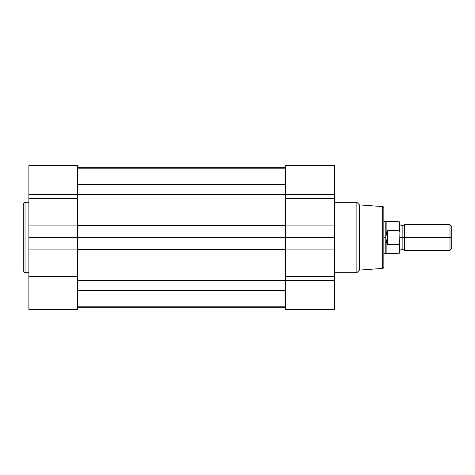<?xml version="1.0" encoding="UTF-8"?>
<svg xmlns="http://www.w3.org/2000/svg" width="475" height="475" viewBox="0 0 475 475"><rect width="100%" height="100%" fill="white"/><g stroke="black" fill="none" stroke-linecap="round" stroke-linejoin="round"><path stroke-width="0.71" d="M23.75 271.391A1.283 1.283 0 0 0 25.032 272.674L28.886 272.674L25.032 272.674L25.032 202.326L28.886 202.326L25.032 202.326A1.283 1.283 0 0 0 23.75 203.609L23.75 271.391A1.283 1.283 0 0 0 25.032 272.674L25.032 202.326A1.283 1.283 0 0 0 23.75 203.609L23.75 271.231M28.886 165.609L28.886 194.673L77.668 194.673L77.668 198.568L28.886 198.568L28.886 194.673L77.668 194.673L77.668 165.609L28.886 165.609L28.886 276.432L77.668 276.432L77.668 309.391L28.886 309.391L77.668 309.391L77.668 166.131M28.886 166.131L28.886 165.745M28.886 276.432L28.886 309.391L28.886 276.432L77.668 276.432L77.668 249.072L28.886 249.072L28.886 276.432M28.886 225.928L77.668 225.928L77.668 237.5L28.886 237.5L28.886 225.928L77.668 225.928L77.668 198.568L28.886 198.568L28.886 225.928M77.668 280.327L285.641 280.327L77.668 280.327M28.886 237.5L28.886 249.072L77.668 249.072L77.668 237.5L28.886 237.5M77.668 168.174L285.641 168.174L77.668 168.174M285.641 307.242L77.668 307.242L285.641 307.242M285.641 290.368L77.668 290.368L285.641 290.368M77.668 277.038L285.641 277.038L77.668 277.038M285.641 249.422L77.668 249.422L285.641 249.422M334.424 309.391L334.424 280.327L285.641 280.327L285.641 309.391L334.424 309.391L334.424 198.568L285.641 198.568L285.641 165.609L334.424 165.609L285.641 165.609L285.641 194.673L77.668 194.673L285.641 194.673L285.641 237.5L77.668 237.5L285.641 237.5L285.641 308.869M77.668 225.578L285.641 225.578L77.668 225.578M285.641 197.962L77.668 197.962L285.641 197.962M285.641 184.591L77.668 184.591L285.641 184.591M285.641 167.758L77.668 167.758L285.641 167.758M383.853 207.884A1.283 1.283 0 0 0 382.66 206.601L359.462 204.891L356.891 202.326L334.424 202.326L356.891 202.326L356.891 272.674L334.424 272.674L356.891 272.674L359.462 270.109L382.66 268.399L382.66 206.601L359.462 204.891L359.462 270.109L359.462 204.891L356.891 202.326L356.891 272.674L359.462 270.109L382.66 268.399A1.283 1.283 0 0 0 383.853 267.116L383.853 207.884A1.283 1.283 0 0 0 382.66 206.601L382.66 268.399A1.283 1.283 0 0 0 383.853 267.116L383.853 208.026M334.424 308.869L334.424 309.255M334.424 198.568L334.424 165.609L334.424 198.568L285.641 198.568L285.641 225.928L334.424 225.928L334.424 198.568M334.424 276.432L334.424 280.327L285.641 280.327L285.641 276.432L334.424 276.432L334.424 249.072L285.641 249.072L285.641 237.5L334.424 237.5L334.424 249.072L285.641 249.072L285.641 276.432L334.424 276.432M334.424 237.5L334.424 225.928L285.641 225.928L285.641 237.5L334.424 237.5M285.641 194.673L334.424 194.673L285.641 194.673M404.391 250.337L449.997 250.337L451.25 249.09L451.25 237.5L449.997 237.5L449.997 250.337L449.997 237.5L404.391 237.5L404.391 250.337L404.391 224.663L404.391 237.5L402.147 237.5L402.147 249.054L402.147 237.5L404.391 237.5L404.391 250.337L402.147 249.054L399.897 250.337M402.147 237.5L402.147 225.946L402.147 237.5L399.897 237.5L402.147 237.5L402.147 225.946L402.147 237.5M385.777 237.5L383.853 237.5L385.777 237.5L385.777 221.451L385.777 253.549L385.777 237.5L386.893 231.236L386.893 221.772L386.893 231.236L387.446 230.577L399.386 230.577L399.386 221.772L399.386 230.577L399.897 231.842L399.677 244.215L387.446 244.423L386.893 243.764L386.893 253.228L386.893 243.764L385.777 237.5L386.062 234.27L387.06 230.713L387.06 244.287L386.062 240.73L385.777 237.5M383.853 253.549L399.386 253.228L399.897 252.712L399.897 243.158L399.386 244.423L399.386 253.228L399.386 244.423L387.06 244.287L387.06 230.713L387.446 230.577L387.446 244.423L387.446 230.577L399.386 230.577L399.897 231.842L399.897 222.454M399.897 252.712L399.879 231.479M451.25 249.09L451.25 225.91L451.25 237.5L449.997 237.5L449.997 224.663L449.997 237.5L404.391 237.5L404.391 224.663L402.147 225.946L399.897 224.663M399.897 243.158L399.671 244.215M399.671 230.785L399.813 231.117M399.897 231.842L399.897 222.288L399.386 221.772L383.853 221.451M77.668 306.826L285.641 306.826M404.391 224.663L449.997 224.663L451.25 225.91"/></g></svg>
